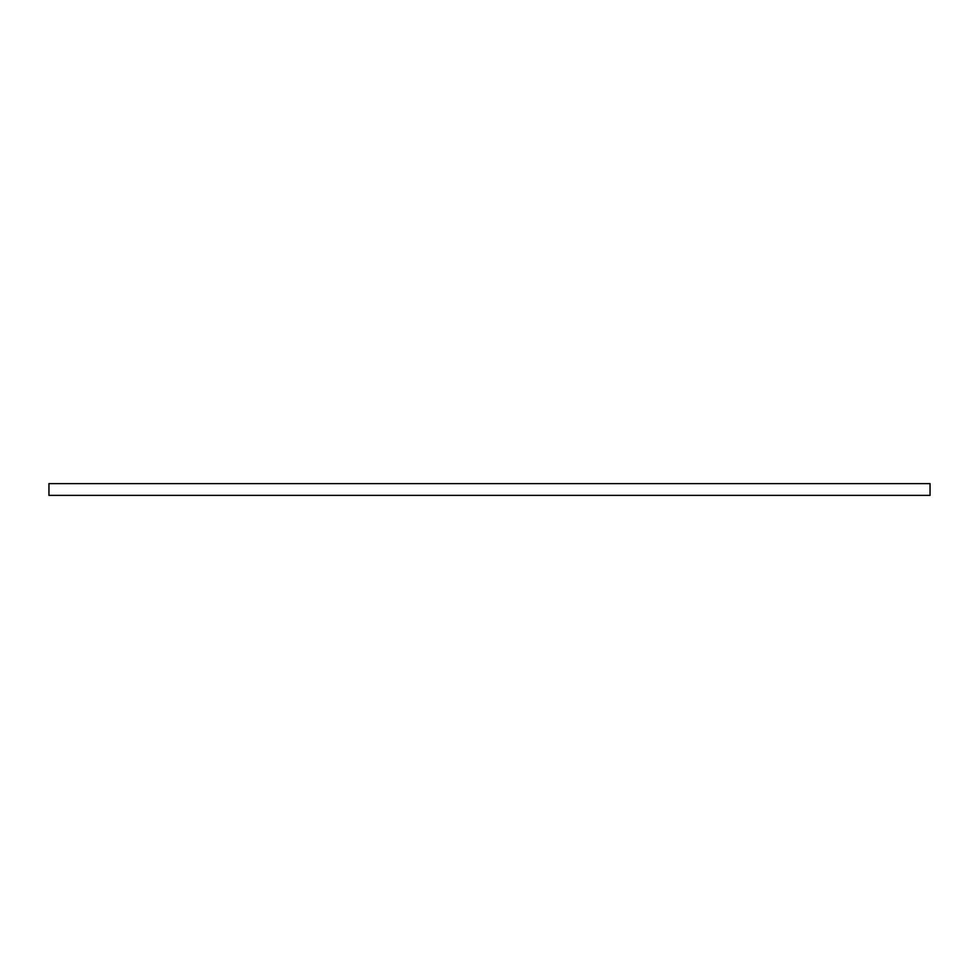 <?xml version="1.0" encoding="UTF-8"?>
<svg xmlns="http://www.w3.org/2000/svg" width="979" height="979" viewBox="0 0 979 979"><rect width="100%" height="100%" fill="white"/><g stroke="black" fill="none" stroke-linecap="round" stroke-linejoin="round"><path stroke-width="1.47" d="M48.95 489.5L48.95 495.374L930.05 495.374L930.05 483.626L48.95 483.626L48.95 489.5"/></g></svg>
